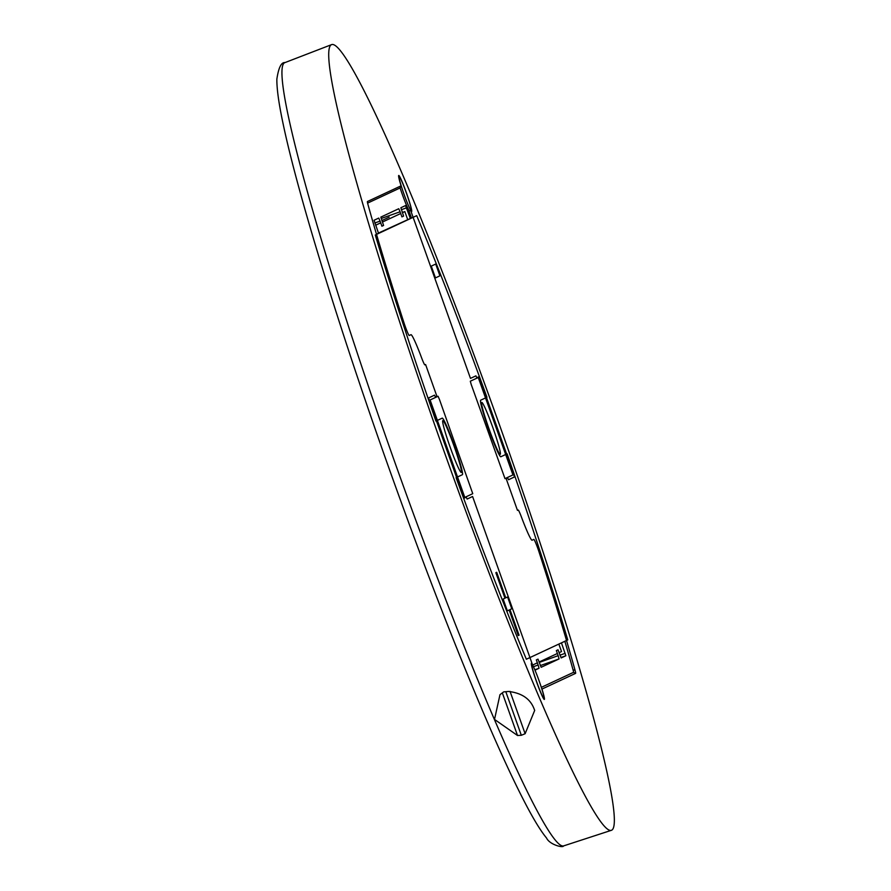 <?xml version="1.0" encoding="UTF-8"?>
<svg xmlns="http://www.w3.org/2000/svg" width="891" height="891" viewBox="0 0 891 891"><rect width="100%" height="100%" fill="white"/><g stroke="black" fill="none" stroke-linecap="round" stroke-linejoin="round"><path stroke-width="1.34" d="M508.583 691.461C521.781 693.02 530.29 698.822 534.088 708.868L534.689 710.405L525.122 733.727L521.324 735.287L517.515 735.498L494.516 719.427L499.974 694.679L503.627 691.895L508.583 691.461M489.159 429.228A27.521 2.016 -109.6 0 1 481.775 402.431A27.521 2.016 -109.6 0 1 492.823 427.513A27.521 2.016 -109.6 0 1 500.207 454.299A27.521 2.016 -109.6 0 1 489.159 429.228M453.898 445.678A27.521 2.016 70.4 0 0 442.849 420.597A27.521 2.016 70.4 0 0 450.233 447.382A27.521 2.016 70.4 0 0 461.282 472.464A27.521 2.016 70.4 0 0 453.898 445.678M499.328 424.472A417.01 30.539 -109.6 0 1 611.159 830.39A417.01 30.539 -109.6 0 1 443.729 450.423A417.01 30.539 -109.6 0 1 331.786 44.55A417.01 30.539 -109.6 0 1 499.328 424.472M541.839 689.01L541.962 689.066A19.179 1.403 -109.6 0 1 544.312 699.424A19.179 1.403 -109.6 0 1 536.605 681.949A19.179 1.403 -109.6 0 1 531.459 663.272A19.179 1.403 -109.6 0 1 532.306 664.196L472.586 496.51L467.151 499.049L466.216 497.189L464.267 498.102L462.596 494.305L429.718 401.986L428.604 397.932L434.53 395.159L435.476 397.007L436.913 396.339L425.586 364.519L424.862 364.853A10.013 0.735 -109.6 0 1 424.795 364.842A10.013 0.735 -109.6 0 1 421.521 357.614A31.697 2.317 70.4 0 0 411.152 334.715A31.697 2.317 70.4 0 0 410.951 334.693L409.225 335.506A10.013 0.735 -109.6 0 1 409.158 335.495A10.013 0.735 -109.6 0 1 405.193 326.384A10.013 0.735 -109.6 0 1 404.035 322.965A368.64 26.997 -109.6 0 1 367.994 204.629A10.013 0.735 -109.6 0 1 367.415 201.566A10.013 0.735 -109.6 0 1 367.448 201.522L401.095 185.829A19.179 1.403 -109.6 0 1 398.745 175.471A19.179 1.403 -109.6 0 1 406.496 193.08A19.179 1.403 -109.6 0 1 411.597 211.624A19.179 1.403 -109.6 0 1 410.751 210.699L408.835 210.632L411.464 218.005M409.169 210.655A17.931 1.314 -109.6 0 1 402.409 194.661A17.931 1.314 -109.6 0 1 400.092 187.856M406.363 192.991A17.931 1.314 -109.6 0 1 411.174 210.443A17.931 1.314 -109.6 0 1 403.968 194.104A17.931 1.314 -109.6 0 1 399.157 176.652A17.931 1.314 -109.6 0 1 406.363 192.991M539.088 680.791A17.931 1.314 -109.6 0 1 543.9 698.243A17.931 1.314 -109.6 0 1 536.694 681.905A17.931 1.314 -109.6 0 1 531.882 664.452A17.931 1.314 -109.6 0 1 539.088 680.791M505.81 691.706L521.324 735.287M471.205 384.455L504.997 478.634L512.949 474.925L478.255 377.506L470.303 381.214L471.205 384.455M439.397 399.302L472.753 493.681L464.801 497.401L430.108 399.97L438.06 396.261L439.397 399.302M495.853 572.69L496.688 572.3L505.787 597.839L507.592 596.992L511.79 608.776L509.975 609.622L519.074 635.16L518.239 635.55L509.151 610.012L507.335 610.858L503.148 599.075L504.952 598.229L495.853 572.69M431.266 266.119L435.721 264.048L439.909 275.831L435.465 277.903L431.266 266.119M410.751 210.699L470.47 378.385L475.905 375.857L476.841 377.706L478.79 376.793L480.461 380.602L513.339 472.909L514.452 476.975L508.527 479.737L507.58 477.888L506.144 478.567L517.471 510.387L518.194 510.042A10.013 0.735 -109.6 0 1 521.536 517.281A31.697 2.317 70.4 0 0 532.105 540.202L533.832 539.389A10.013 0.735 -109.6 0 1 539.022 551.93A368.64 26.997 -109.6 0 1 575.063 670.266A10.013 0.735 -109.6 0 1 575.608 673.373L541.962 689.066M378.552 233.364L374.075 220.255L378.742 218.072L380.089 221.113L374.844 222.973M401.095 185.829L400.037 187.979L367.604 203.115M561.453 642.868L565.852 655.765L560.896 657.525M541.316 687.362L573.481 672.36A8.342 0.613 70.4 0 0 573.024 669.765A366.969 26.875 70.4 0 0 564.861 641.275M534.979 670.166L539.044 668.261L534.812 669.776M533.408 666.702L538.153 665.02L539.044 668.261M538.153 665.02L536.337 659.908L537.997 659.14L541.16 667.281L559.069 658.928L540.325 665.588M410.35 218.529L405.539 205.565L400.872 207.748L403.59 216.101L401.919 216.881L400.104 211.768L381.148 218.507M539.178 662.436L558.167 655.676L559.069 658.928M558.167 655.676L556.352 650.575L558.022 649.795L561.174 657.937L565.852 655.765M400.104 211.768L398.756 208.728L380.858 217.092L383.575 225.445L381.905 226.214L380.089 221.113M407.666 219.498L404.848 211.59L402.298 212.492M559.058 652.713L561.508 651.566L558.846 644.082M389.167 217.159L381.838 220.578M404.848 211.59L402.387 212.737M400.716 213.517L382.373 222.071M380.702 222.85L375.646 225.211M532.528 665.098L537.373 662.826M539.044 662.058L557.387 653.493M378.486 233.208L376.514 234.322M457.495 476.897L456.548 477.331M413.09 217.248L378.441 233.074M416.698 215.655L375.289 234.979A383.653 28.1 -109.6 0 0 435.955 421.064L442.214 418.146A30.027 2.194 -109.6 0 1 442.237 418.135A30.027 2.194 -109.6 0 1 454.332 445.589A30.027 2.194 -109.6 0 1 462.362 474.714L456.103 477.632A383.653 28.1 -109.6 0 0 526.358 659.24L567.767 639.916A383.653 28.1 -109.6 0 0 507.102 453.831L500.842 456.76A30.027 2.194 -109.6 0 1 500.82 456.76A30.027 2.194 -109.6 0 1 488.725 429.306A30.027 2.194 -109.6 0 1 480.695 400.193L486.954 397.263A383.653 28.1 -109.6 0 0 416.698 215.655M505.676 454.41L506.311 454.109M284.997 62.582C281.289 62.147 278.571 67.671 276.856 79.154C276.756 88.944 278.861 103.935 283.171 124.105C297.627 193.325 340.072 331.151 389.567 469.847C419.628 554.102 448.552 629.503 476.351 696.049C494.227 738.706 509.685 772.82 522.716 798.358C532.272 817.136 540.224 830.379 546.573 838.063C549.558 844.646 563.223 848.154 563.491 845.938A415.696 30.45 -109.6 0 1 396.662 467.385A415.696 30.45 -109.6 0 1 396.584 467.174A415.696 30.45 -109.6 0 1 284.997 62.582L331.786 44.55M502.335 692.875L517.515 735.498M525.122 733.727L510.042 691.394M559.938 655.186L565.172 653.326M573.024 669.765L575.063 670.266M575.608 673.373L573.481 672.36M406.552 207.848L401.329 209.697M563.491 845.938L611.159 830.39M410.45 210.699L411.174 210.443M485.562 397.921L505.698 454.488"/></g></svg>
